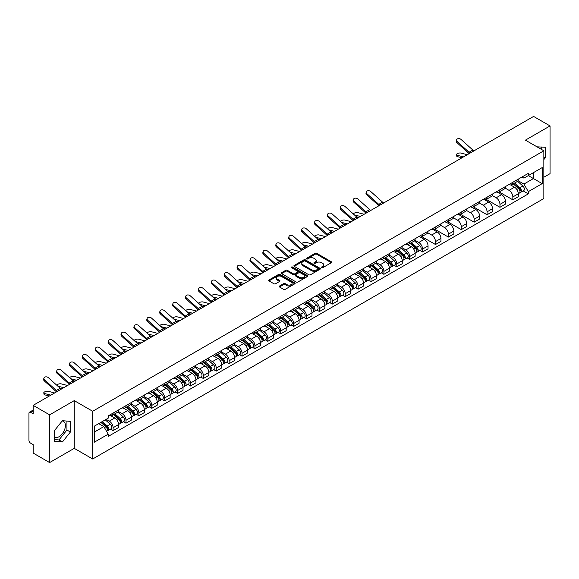 <?xml version="1.0" encoding="UTF-8"?>
<svg xmlns="http://www.w3.org/2000/svg" width="579" height="579" viewBox="0 0 579 579"><rect width="100%" height="100%" fill="white"/><g stroke="black" fill="none" stroke-linecap="round" stroke-linejoin="round"><path stroke-width="0.87" d="M321.598 267.679A0.803 0.463 0 0 0 322.735 267.679L331.354 262.7A1.151 0.666 0 0 0 331.687 262.236A1.151 0.666 0 0 0 331.354 261.766L316.749 253.334A1.151 0.666 0 0 0 315.128 253.334L306.501 258.314A0.803 0.463 0 0 0 307.637 258.965L308.759 258.321A3.669 2.121 0 0 1 313.948 258.321L315.164 259.023A3.669 2.121 0 0 1 316.243 260.521A3.669 2.121 0 0 1 315.164 262.026L314.05 262.671A0.803 0.463 0 0 0 315.186 263.322L316.3 262.678A3.669 2.121 0 0 1 321.497 262.678L322.713 263.38A3.669 2.121 0 0 1 323.784 264.878A3.669 2.121 0 0 1 322.713 266.376L321.598 267.02A0.803 0.463 0 0 0 321.598 267.679L321.598 267.02M537.08 146.878A9.119 5.262 -60 0 1 538.325 147.283A9.119 5.262 -60 0 1 539.295 148.159M62.17 420.998A9.119 5.262 -60 0 1 63.516 421.411A9.119 5.262 -60 0 1 64.913 428.721A9.119 5.262 -60 0 1 58.957 436.754A9.119 5.262 -60 0 1 54.448 437.239M279.505 286.033A1.151 0.666 0 0 0 279.172 286.496A1.151 0.666 0 0 0 279.505 286.967L283.601 289.334A1.151 0.666 0 0 0 285.223 289.334L294.798 283.804A1.151 0.666 0 0 0 295.138 283.341A1.151 0.666 0 0 0 294.798 282.87L280.193 274.439A1.151 0.666 0 0 0 278.571 274.439L268.996 279.968A1.151 0.666 0 0 0 268.663 280.431A1.151 0.666 0 0 0 268.996 280.902L273.947 283.761A1.151 0.666 0 0 0 275.568 283.761L279.671 281.394A1.151 0.666 0 0 0 280.004 280.924A1.151 0.666 0 0 0 279.671 280.453L277.211 279.042A3.069 1.773 0 0 1 276.313 277.79A3.069 1.773 0 0 1 278.209 276.147A3.069 1.773 0 0 1 281.553 276.53L291.172 282.082A3.069 1.773 0 0 1 292.069 283.341A3.069 1.773 0 0 1 290.173 284.977A3.069 1.773 0 0 1 286.829 284.593L285.223 283.667A1.151 0.666 0 0 0 283.601 283.667L279.505 286.033L279.505 286.967L283.601 284.622L283.601 283.667M92.683 411.271L74.25 400.625L49.613 414.846L33.162 405.351L533.599 116.43L550.05 125.925L525.414 140.147L543.847 150.786L92.683 411.271L92.683 458.995L543.847 198.517L543.847 150.786M308.839 274.764A1.151 0.666 0 0 0 310.46 274.764L320.035 269.235A1.151 0.666 0 0 0 320.368 268.772A1.151 0.666 0 0 0 320.035 268.301L305.43 259.87A1.151 0.666 0 0 0 303.809 259.87L294.233 265.399A1.151 0.666 0 0 0 293.893 265.862A1.151 0.666 0 0 0 294.233 266.333L308.839 274.764M291.751 267.853A0.803 0.463 0 0 1 292.569 267.968L292.569 267.013L307.42 275.582A1.151 0.666 0 0 1 307.753 276.053A1.151 0.666 0 0 1 307.42 276.523L297.845 282.053A1.151 0.666 0 0 1 296.224 282.053L281.618 273.614L281.618 272.68A1.151 0.666 0 0 0 281.278 273.15A1.151 0.666 0 0 0 281.618 273.614M281.618 272.68L285.715 270.313A1.151 0.666 0 0 1 287.336 270.313L293.256 273.737A1.151 0.666 0 0 0 294.885 273.737L297.599 272.166A1.151 0.666 0 0 0 297.939 271.696A1.151 0.666 0 0 0 297.599 271.225L291.432 267.664A0.803 0.463 0 0 1 292.569 267.013M49.613 414.846L49.613 462.57L33.162 453.075L33.162 444.629L30.6 443.152A2.338 1.353 -120 0 1 28.95 440.286L28.95 413.276A2.338 1.353 -120 0 1 29.435 412.205L33.162 410.048M543.847 177.232L550.05 173.649L550.05 125.925M49.613 462.57L74.25 448.349L92.683 458.995M33.162 405.351L33.162 413.797L30.6 412.32A2.338 1.353 -120 0 0 29.435 412.205M512.849 182.284A5.377 3.105 60 0 1 511.742 184.701L517.192 181.553A5.377 3.105 -120 0 0 518.306 179.135M505.112 188.081L509.05 190.353A5.377 3.105 60 0 1 512.849 196.94L518.306 193.791A5.377 3.105 -120 0 0 514.507 187.205L510.598 184.947M518.306 193.791L518.306 196.701L512.849 199.849L499.178 191.953M511.742 184.701A5.377 3.105 60 0 1 509.093 184.455M512.849 196.94L512.849 199.849M499.959 189.731A5.377 3.105 60 0 1 498.845 192.148L504.302 188.993A5.377 3.105 -120 0 0 505.409 186.583M486.28 199.4L499.959 207.296L505.409 204.148L505.409 201.231A5.377 3.105 -120 0 0 501.609 194.645L497.708 192.394M498.845 192.148A5.377 3.105 60 0 1 496.196 191.902M492.215 195.521L496.152 197.801A5.377 3.105 60 0 1 499.959 204.387L499.959 207.296M487.062 197.178A5.377 3.105 60 0 1 485.947 199.589L491.405 196.44A5.377 3.105 -120 0 0 492.519 194.03M473.383 206.841L487.062 214.737L492.519 211.588L492.519 208.679A5.377 3.105 -120 0 0 488.712 202.093L484.811 199.842M485.947 199.589A5.377 3.105 60 0 1 483.299 199.35M479.318 202.968L483.262 205.241A5.377 3.105 60 0 1 487.062 211.827L487.062 214.737M474.165 204.619A5.377 3.105 60 0 1 473.05 207.036L478.507 203.888A5.377 3.105 -120 0 0 479.622 201.47M460.493 214.288L474.165 222.184L479.622 219.036L479.622 216.126A5.377 3.105 -120 0 0 475.822 209.54L471.914 207.282M473.05 207.036A5.377 3.105 60 0 1 470.409 206.79M466.421 210.416L470.365 212.688A5.377 3.105 60 0 1 474.165 219.275L474.165 222.184M461.268 212.066A5.377 3.105 60 0 1 460.16 214.483L465.61 211.328A5.377 3.105 -120 0 0 466.725 208.918M447.596 221.735L461.275 229.631L466.725 226.483L466.725 223.566A5.377 3.105 -120 0 0 462.925 216.98L459.017 214.729M460.16 214.483A5.377 3.105 60 0 1 457.511 214.237M453.531 217.856L457.468 220.136A5.377 3.105 60 0 1 461.275 226.722L461.275 229.631M448.378 219.513A5.377 3.105 60 0 1 447.263 221.923L452.72 218.775A5.377 3.105 -120 0 0 453.835 216.365M434.699 229.175L448.378 237.072L453.835 233.923L453.835 231.014A5.377 3.105 -120 0 0 450.028 224.428L446.127 222.177M447.263 221.923A5.377 3.105 60 0 1 444.614 221.685M440.633 225.303L444.571 227.576A5.377 3.105 60 0 1 448.378 234.162L448.378 237.072M435.48 226.961A5.377 3.105 60 0 1 434.366 229.371L439.823 226.223A5.377 3.105 -120 0 0 440.937 223.805M421.801 236.623L435.48 244.519L440.937 241.371L440.937 238.461A5.377 3.105 -120 0 0 437.131 231.875L433.23 229.617M434.366 229.371A5.377 3.105 60 0 1 431.717 229.132M427.736 232.751L431.681 235.023A5.377 3.105 60 0 1 435.48 241.609L435.48 244.519M422.583 234.401A5.377 3.105 60 0 1 421.469 236.818L426.926 233.67A5.377 3.105 -120 0 0 428.04 231.253M419.97 250.454L422.583 251.966L428.04 248.818L428.04 245.901A5.377 3.105 -120 0 0 424.241 239.315L420.332 237.064M421.469 236.818A5.377 3.105 60 0 1 418.827 236.572M414.846 240.191L418.783 242.471A5.377 3.105 60 0 1 422.583 249.057L422.583 251.966M409.693 241.848A5.377 3.105 60 0 1 408.579 244.258L414.036 241.11A5.377 3.105 -120 0 0 415.143 238.7M407.073 257.901L409.693 259.406L415.143 256.258L415.143 253.349A5.377 3.105 -120 0 0 411.343 246.763L407.435 244.512M408.579 244.258A5.377 3.105 60 0 1 405.93 244.02M401.949 247.638L405.886 249.911A5.377 3.105 60 0 1 409.693 256.497L409.693 259.406M396.796 249.296A5.377 3.105 60 0 1 395.681 251.706L401.138 248.557A5.377 3.105 -120 0 0 402.253 246.14M394.176 265.341L396.796 266.854L402.253 263.706L402.253 260.796A5.377 3.105 -120 0 0 398.446 254.21L394.545 251.952M395.681 251.706A5.377 3.105 60 0 1 393.032 251.467M389.052 255.086L392.989 257.358A5.377 3.105 60 0 1 396.796 263.944L396.796 266.854M383.899 256.736A5.377 3.105 60 0 1 382.784 259.153L388.241 256.005A5.377 3.105 -120 0 0 389.356 253.588M381.286 272.789L383.899 274.301L389.356 271.153L389.356 268.236A5.377 3.105 -120 0 0 385.556 261.65L381.648 259.399M382.784 259.153A5.377 3.105 60 0 1 380.135 258.907M376.155 262.526L380.099 264.806A5.377 3.105 60 0 1 383.899 271.392L383.899 274.301M371.001 264.183A5.377 3.105 60 0 1 369.894 266.593L375.344 263.445A5.377 3.105 -120 0 0 376.459 261.035M368.389 280.236L371.001 281.741L376.459 278.593L376.459 275.684A5.377 3.105 -120 0 0 372.659 269.097L368.751 266.847M369.894 266.593A5.377 3.105 60 0 1 367.245 266.354M363.265 269.973L367.202 272.246A5.377 3.105 60 0 1 371.001 278.832L371.001 281.741M358.112 271.631A5.377 3.105 60 0 1 356.997 274.041L362.454 270.892A5.377 3.105 -120 0 0 363.561 268.475M355.492 287.676L358.112 289.189L363.569 286.04L363.569 283.131A5.377 3.105 -120 0 0 359.762 276.545L355.861 274.287M356.997 274.041A5.377 3.105 60 0 1 354.348 273.802M350.367 277.421L354.305 279.693A5.377 3.105 60 0 1 358.112 286.279L358.112 289.189M345.214 279.071A5.377 3.105 60 0 1 344.1 281.488L349.557 278.34A5.377 3.105 -120 0 0 350.671 275.922M342.602 295.124L345.214 296.636L350.671 293.488L350.671 290.571A5.377 3.105 -120 0 0 346.864 283.985L342.963 281.734M344.1 281.488A5.377 3.105 60 0 1 341.451 281.242M337.47 284.861L341.415 287.141A5.377 3.105 60 0 1 345.214 293.727L345.214 296.636M332.317 286.518A5.377 3.105 60 0 1 331.202 288.928L336.66 285.78A5.377 3.105 -120 0 0 337.774 283.37M329.704 302.571L332.317 304.076L337.774 300.928L337.774 298.019A5.377 3.105 -120 0 0 333.974 291.432L330.066 289.182M331.202 288.928A5.377 3.105 60 0 1 328.561 288.689M324.573 292.308L328.517 294.581A5.377 3.105 60 0 1 332.317 301.167L332.317 304.076M319.42 293.966A5.377 3.105 60 0 1 318.312 296.376L323.762 293.227A5.377 3.105 -120 0 0 324.877 290.81M316.807 310.018L319.427 311.524L324.877 308.375L324.877 305.466A5.377 3.105 -120 0 0 321.077 298.88L317.169 296.622M318.312 296.376A5.377 3.105 60 0 1 315.664 296.137M311.683 299.756L315.62 302.028A5.377 3.105 60 0 1 319.427 308.614L319.427 311.524M306.53 301.406A5.377 3.105 60 0 1 305.415 303.823L310.872 300.675A5.377 3.105 -120 0 0 311.987 298.257M303.91 317.458L306.53 318.971L311.987 315.823L311.987 312.906A5.377 3.105 -120 0 0 308.18 306.32L304.279 304.069M305.415 303.823A5.377 3.105 60 0 1 302.766 303.577M298.786 307.196L302.723 309.476A5.377 3.105 60 0 1 306.53 316.062L306.53 318.971M293.633 308.853A5.377 3.105 60 0 1 292.518 311.263L297.975 308.115A5.377 3.105 -120 0 0 299.09 305.705M291.02 324.906L293.633 326.418L299.09 323.263L299.09 320.353A5.377 3.105 -120 0 0 295.283 313.767L291.382 311.516M292.518 311.263A5.377 3.105 60 0 1 289.869 311.024M285.888 314.643L289.833 316.916A5.377 3.105 60 0 1 293.633 323.502L293.633 326.418M280.735 316.3A5.377 3.105 60 0 1 279.621 318.711L285.078 315.562A5.377 3.105 -120 0 0 286.192 313.145M278.123 332.353L280.735 333.859L286.192 330.71L286.192 327.801A5.377 3.105 -120 0 0 282.393 321.215L278.485 318.957M279.621 318.711A5.377 3.105 60 0 1 276.979 318.472M272.998 322.09L276.936 324.363A5.377 3.105 60 0 1 280.735 330.949L280.735 333.859M267.845 323.741A5.377 3.105 60 0 1 266.731 326.158L272.188 323.01A5.377 3.105 -120 0 0 273.295 320.592M265.225 339.793L267.845 341.306L273.295 338.158L273.295 335.241A5.377 3.105 -120 0 0 269.496 328.655L265.587 326.404M266.731 326.158A5.377 3.105 60 0 1 264.082 325.912M260.101 329.531L264.038 331.81A5.377 3.105 60 0 1 267.845 338.397L267.845 341.306M254.948 331.188A5.377 3.105 60 0 1 253.834 333.598L259.291 330.45A5.377 3.105 -120 0 0 260.405 328.04M252.328 347.241L254.948 348.753L260.405 345.598L260.405 342.688A5.377 3.105 -120 0 0 256.598 336.102L252.697 333.851M253.834 333.598A5.377 3.105 60 0 1 251.185 333.359M247.204 336.978L251.148 339.251A5.377 3.105 60 0 1 254.948 345.837L254.948 348.753M242.051 338.635A5.377 3.105 60 0 1 240.936 341.045L246.393 337.897A5.377 3.105 -120 0 0 247.508 335.48M239.438 354.688L242.051 356.194L247.508 353.045L247.508 350.136A5.377 3.105 -120 0 0 243.708 343.55L239.8 341.292M240.936 341.045A5.377 3.105 60 0 1 238.295 340.807M234.307 344.425L238.251 346.698A5.377 3.105 60 0 1 242.051 353.284L242.051 356.194M229.154 346.076A5.377 3.105 60 0 1 228.046 348.493L233.496 345.345A5.377 3.105 -120 0 0 234.611 342.927M226.541 362.128L229.154 363.641L234.611 360.493L234.611 357.576A5.377 3.105 -120 0 0 230.811 350.99L226.903 348.739M228.046 348.493A5.377 3.105 60 0 1 225.397 348.247M221.417 351.866L225.354 354.145A5.377 3.105 60 0 1 229.154 360.731L229.154 363.641M216.264 353.523A5.377 3.105 60 0 1 215.149 355.933L220.606 352.785A5.377 3.105 -120 0 0 221.714 350.375M213.644 369.576L216.264 371.088L221.721 367.933L221.721 365.023A5.377 3.105 -120 0 0 217.914 358.437L214.013 356.186M215.149 355.933A5.377 3.105 60 0 1 212.5 355.694M208.52 359.313L212.457 361.586A5.377 3.105 60 0 1 216.264 368.172L216.264 371.088M203.367 360.97A5.377 3.105 60 0 1 202.252 363.38L207.709 360.232A5.377 3.105 -120 0 0 208.824 357.815M200.754 377.023L203.367 378.528L208.824 375.38L208.824 372.471A5.377 3.105 -120 0 0 205.017 365.885L201.116 363.626M202.252 363.38A5.377 3.105 60 0 1 199.603 363.142M195.622 366.76L199.567 369.033A5.377 3.105 60 0 1 203.367 375.619L203.367 378.528M190.469 368.41A5.377 3.105 60 0 1 189.355 370.828L194.812 367.679A5.377 3.105 -120 0 0 195.926 365.262M187.857 384.463L190.469 385.976L195.926 382.828L195.926 379.911A5.377 3.105 -120 0 0 192.127 373.325L188.218 371.074M189.355 370.828A5.377 3.105 60 0 1 186.713 370.582M182.725 374.2L186.67 376.48A5.377 3.105 60 0 1 190.469 383.066L190.469 385.976M177.579 375.858A5.377 3.105 60 0 1 176.465 378.268L181.915 375.12A5.377 3.105 -120 0 0 183.029 372.71M174.959 391.911L177.579 393.423L183.029 390.268L183.029 387.358A5.377 3.105 -120 0 0 179.229 380.772L175.321 378.521M176.465 378.268A5.377 3.105 60 0 1 173.816 378.029M169.835 381.648L173.772 383.92A5.377 3.105 60 0 1 177.579 390.507L177.579 393.423M164.682 383.305A5.377 3.105 60 0 1 163.567 385.715L169.025 382.567A5.377 3.105 -120 0 0 170.139 380.15M162.062 399.358L164.682 400.863L170.139 397.715L170.139 394.806A5.377 3.105 -120 0 0 166.332 388.219L162.431 385.961M163.567 385.715A5.377 3.105 60 0 1 160.919 385.476M156.938 389.095L160.875 391.368A5.377 3.105 60 0 1 164.682 397.954L164.682 400.863M151.785 390.745A5.377 3.105 60 0 1 150.67 393.163L156.127 390.014A5.377 3.105 -120 0 0 157.242 387.597M149.172 406.798L151.785 408.311L157.242 405.162L157.242 402.246A5.377 3.105 -120 0 0 153.442 395.66L149.534 393.409M150.67 393.163A5.377 3.105 60 0 1 148.021 392.917M144.041 396.535L147.985 398.815A5.377 3.105 60 0 1 151.785 405.401L151.785 408.311M138.888 398.193A5.377 3.105 60 0 1 137.773 400.603L143.23 397.455A5.377 3.105 -120 0 0 144.345 395.044M136.275 414.246L138.888 415.758L144.345 412.603L144.345 409.693A5.377 3.105 -120 0 0 140.545 403.107L136.637 400.856M137.773 400.603A5.377 3.105 60 0 1 135.131 400.364M131.151 403.983L135.088 406.255A5.377 3.105 60 0 1 138.888 412.841L138.888 415.758M125.998 405.64A5.377 3.105 60 0 1 124.883 408.05L130.34 404.902A5.377 3.105 -120 0 0 131.447 402.485M123.378 421.693L125.998 423.198L131.447 420.05L131.447 417.141A5.377 3.105 -120 0 0 127.648 410.554L123.747 408.296M124.883 408.05A5.377 3.105 60 0 1 122.234 407.811M118.254 411.43L122.191 413.703A5.377 3.105 60 0 1 125.998 420.289L125.998 423.198M113.1 413.08A5.377 3.105 60 0 1 111.986 415.498L117.443 412.349A5.377 3.105 -120 0 0 118.557 409.932M110.48 429.133L113.1 430.646L118.557 427.497L118.557 424.581A5.377 3.105 -120 0 0 114.751 417.995L110.85 415.744M111.986 415.498A5.377 3.105 60 0 1 109.337 415.252M106.152 419.334L109.301 421.15A5.377 3.105 60 0 1 113.1 427.736L113.1 430.646M521.983 177.015L523.93 178.137L542.197 167.592L533.433 172.643L533.433 178.564L523.93 184.05L518.002 180.634M94.334 432.079L103.844 426.585L108.222 434.178L94.334 442.197L94.334 426.158L108.222 418.139L108.222 415.896L528.309 173.36L528.309 175.603L542.197 183.623L528.309 191.642L523.93 184.05M542.197 167.592L542.197 183.623M108.222 434.178L108.222 436.421L528.309 193.885L528.309 191.642M543.847 159.594L545.215 157.893L545.215 147.261L537.008 146.834M74.25 400.625L74.25 448.349M54.448 441.234L62.431 441.951L70.406 432.028L70.406 421.389L62.431 420.68L54.448 430.602L54.448 441.234M103.844 426.585L98.72 423.633M523.134 190.896L528.309 193.885M541.741 149.57L541.741 146.95M543.847 157.112L545.215 157.893M54.448 439.541L58.957 439.946L66.932 430.023L66.932 421.078M58.957 439.946L62.431 441.951M66.932 430.023L70.406 432.028M321.917 267.795L322.713 267.332A3.669 2.121 0 0 0 323.784 265.833L323.784 264.878M316.243 260.521L316.243 261.476A3.669 2.121 0 0 1 315.164 262.975L314.368 263.438M331.34 262.714L316.749 254.29A1.151 0.666 0 0 0 315.128 254.29L306.827 259.081M320.021 269.249L305.43 260.825A1.151 0.666 0 0 0 303.809 260.825L294.248 266.34L294.233 265.399M318.009 269.097A0.803 0.463 0 0 0 318.009 268.439L305.184 261.042A0.803 0.463 0 0 0 304.047 261.042L302.875 261.715A3.669 2.121 0 0 0 301.797 263.221A3.669 2.121 0 0 0 302.875 264.719L311.64 269.778A3.669 2.121 0 0 0 316.829 269.778L318.009 269.097L318.009 270.053A0.803 0.463 0 0 0 318.24 269.72L318.24 268.772M301.797 263.221L301.797 264.169A3.669 2.121 0 0 0 302.875 265.674L302.875 264.719M318.009 270.053L316.829 270.733A3.669 2.121 0 0 1 311.64 270.733L302.875 265.674M281.633 273.628L285.715 271.269L285.715 270.313M297.939 271.696L297.939 272.651A1.151 0.666 0 0 1 297.599 273.122L294.885 274.692A1.151 0.666 0 0 1 293.256 274.692L287.336 271.269A1.151 0.666 0 0 0 285.715 271.269M292.569 267.968L307.398 276.53M299.408 277.283A3.069 1.773 0 0 0 302.752 277.667A3.069 1.773 0 0 0 304.648 276.031A3.069 1.773 0 0 0 303.743 274.779L300.356 272.818A1.151 0.666 0 0 0 298.735 272.818L296.014 274.388A1.151 0.666 0 0 0 295.681 274.859A1.151 0.666 0 0 0 296.014 275.329L299.408 277.283L299.408 278.238A3.069 1.773 0 0 0 302.752 278.622A3.069 1.773 0 0 0 304.648 276.986L304.648 276.031M295.681 274.859L295.681 275.814A1.151 0.666 0 0 0 296.014 276.284L296.014 275.329M299.408 278.238L296.014 276.284M292.069 283.341L292.069 284.289A3.069 1.773 0 0 1 290.173 285.932A3.069 1.773 0 0 1 286.829 285.548L285.223 284.622A1.151 0.666 0 0 0 283.601 284.622M276.313 277.79L276.313 278.738A3.069 1.773 0 0 0 277.211 279.997L277.211 279.042M279.671 280.453L279.671 281.394L277.211 279.997M294.798 282.87L294.798 283.804L280.193 275.394A1.151 0.666 0 0 0 278.571 275.394L269.011 280.909M457.439 156.627A2.692 1.078 168.1 0 1 456.708 156.084L456.418 154.723A2.692 1.078 -11.9 0 0 457.149 155.266L457.439 156.627L461.955 157.792M467.304 154.702L460.956 153.073A2.692 1.078 -11.9 0 0 457.96 153.355A2.692 1.078 -11.9 0 0 456.418 154.723M513.226 183.84L518.48 188.53A2.924 1.686 60 0 1 519.399 193.053L518.306 193.683M513.363 183.97L515.838 185.396M513.754 183.536L519.602 188.754A1.404 0.811 60 0 1 520.043 190.925A1.404 0.811 60 0 1 519.913 190.976M514.63 183.029L519.884 187.719A2.924 1.686 60 0 1 520.803 192.242A2.924 1.686 60 0 1 519.92 192.337M517.561 181.27L522.859 186.004A2.924 1.686 60 0 1 523.778 190.52L520.803 192.242M463.497 156.902L457.149 155.266M474.02 150.822A4.328 2.497 60 0 1 472.855 150.048L461.079 139.474A2.692 1.911 15.6 0 0 458.43 138.605A2.692 1.911 15.6 0 0 456.585 139.85A2.692 1.911 15.6 0 0 457.272 141.667L456.983 142.702A2.692 1.911 -164.4 0 1 456.295 140.878L456.585 139.85M470.22 153.022A4.328 2.497 60 0 1 469.048 152.241L457.272 141.667M469.178 153.616A5.848 3.373 60 0 1 468.766 153.269L456.983 142.702M364.14 214.266L357.793 212.631A2.692 1.078 -11.9 0 0 355.188 212.79A2.692 1.078 -11.9 0 0 353.32 213.933M410.062 243.404L415.317 248.094A2.924 1.686 60 0 1 416.236 252.61L415.143 253.24M410.2 243.527L412.675 244.953M410.591 243.1L416.439 248.311A1.404 0.811 60 0 1 416.88 250.483A1.404 0.811 60 0 1 416.75 250.533M411.466 242.594L416.721 247.284A2.924 1.686 60 0 1 417.64 251.8A2.924 1.686 60 0 1 416.757 251.894M414.398 240.835L419.695 245.561A2.924 1.686 60 0 1 420.615 250.085L417.64 251.8M358.792 217.349L356.461 216.749M360.341 216.459L354.449 214.947M351.243 221.706L344.896 220.078A2.692 1.078 -11.9 0 0 342.298 220.237A2.692 1.078 -11.9 0 0 340.423 221.373M397.165 250.845L402.419 255.534A2.924 1.686 60 0 1 403.339 260.058L402.253 260.688M397.31 250.975L399.778 252.401M397.701 250.541L403.549 255.759A1.404 0.811 60 0 1 403.983 257.93A1.404 0.811 60 0 1 403.86 257.981M398.576 250.034L403.831 254.724A2.924 1.686 60 0 1 404.743 259.247A2.924 1.686 60 0 1 403.86 259.341M401.5 248.275L406.805 253.009A2.924 1.686 60 0 1 407.725 257.525L404.743 259.247M345.902 224.797L343.564 224.196M347.443 223.907L341.552 222.387M338.353 229.154L331.999 227.518A2.692 1.078 -11.9 0 0 329.4 227.677A2.692 1.078 -11.9 0 0 327.526 228.821M384.275 258.292L389.529 262.982A2.924 1.686 60 0 1 390.441 267.498L389.356 268.128M384.413 258.415L386.888 259.848M384.803 257.988L390.651 263.206A1.404 0.811 60 0 1 391.093 265.37A1.404 0.811 60 0 1 390.963 265.421M385.679 257.481L390.934 262.171A2.924 1.686 60 0 1 391.853 266.687A2.924 1.686 60 0 1 390.97 266.781M388.61 255.723L393.908 260.449A2.924 1.686 60 0 1 394.827 264.972L391.853 266.687M333.005 232.237L330.667 231.636M334.546 231.347L328.662 229.834M325.456 236.601L319.109 234.965A2.692 1.078 -11.9 0 0 316.503 235.125A2.692 1.078 -11.9 0 0 314.636 236.268M371.378 265.739L376.632 270.429A2.924 1.686 60 0 1 377.551 274.945L376.459 275.575M371.515 265.862L373.991 267.288M371.906 265.435L377.754 270.646A1.404 0.811 60 0 1 378.196 272.818A1.404 0.811 60 0 1 378.065 272.868M372.782 264.929L378.036 269.619A2.924 1.686 60 0 1 378.956 274.135A2.924 1.686 60 0 1 378.073 274.229M375.713 263.17L381.011 267.896A2.924 1.686 60 0 1 381.93 272.419L378.956 274.135M320.107 239.684L317.777 239.084M321.656 238.794L315.765 237.281M312.559 244.041L306.211 242.413A2.692 1.078 -11.9 0 0 303.606 242.572A2.692 1.078 -11.9 0 0 301.739 243.708M358.481 273.179L363.735 277.869A2.924 1.686 60 0 1 364.654 282.393L363.561 283.022M358.618 273.31L361.093 274.736M359.009 272.875L364.857 278.094A1.404 0.811 60 0 1 365.298 280.265A1.404 0.811 60 0 1 365.175 280.316M359.885 272.369L365.139 277.059A2.924 1.686 60 0 1 366.058 281.582A2.924 1.686 60 0 1 365.175 281.676M362.816 270.61L368.121 275.343A2.924 1.686 60 0 1 369.033 279.86L366.058 281.582M307.217 247.132L304.88 246.531M308.759 246.241L302.868 244.722M299.661 251.489L293.314 249.853A2.692 1.078 -11.9 0 0 290.716 250.012A2.692 1.078 -11.9 0 0 288.841 251.156M345.583 280.627L350.845 285.317A2.924 1.686 60 0 1 351.757 289.833L350.671 290.463M345.728 280.75L348.196 282.183M346.119 280.323L351.967 285.541A1.404 0.811 60 0 1 352.401 287.705A1.404 0.811 60 0 1 352.278 287.756M346.995 279.816L352.249 284.506A2.924 1.686 60 0 1 353.161 289.022A2.924 1.686 60 0 1 352.278 289.116M349.919 278.058L355.224 282.791A2.924 1.686 60 0 1 356.143 287.307L353.161 289.022M294.32 254.572L291.982 253.971M295.862 253.682L289.97 252.169M286.771 258.936L280.424 257.3A2.692 1.078 -11.9 0 0 277.819 257.46A2.692 1.078 -11.9 0 0 275.951 258.603M332.693 288.074L337.948 292.764A2.924 1.686 60 0 1 338.867 297.28L337.774 297.91M332.831 288.197L335.306 289.623M333.222 287.77L339.07 292.981A1.404 0.811 60 0 1 339.511 295.152A1.404 0.811 60 0 1 339.381 295.203M334.097 287.264L339.352 291.954A2.924 1.686 60 0 1 340.271 296.47A2.924 1.686 60 0 1 339.388 296.564M337.029 285.505L342.327 290.231A2.924 1.686 60 0 1 343.246 294.754L340.271 296.47M281.423 262.019L279.092 261.418M282.965 261.129L277.08 259.616M273.874 266.376L267.527 264.748A2.692 1.078 -11.9 0 0 264.921 264.907A2.692 1.078 -11.9 0 0 263.054 266.043M319.796 295.514L325.051 300.204A2.924 1.686 60 0 1 325.97 304.728L324.877 305.357M319.934 295.645L322.409 297.07M320.325 295.21L326.172 300.429A1.404 0.811 60 0 1 326.614 302.6A1.404 0.811 60 0 1 326.484 302.651M321.2 294.704L326.455 299.394A2.924 1.686 60 0 1 327.374 303.917A2.924 1.686 60 0 1 326.491 304.011M324.131 292.945L329.429 297.678A2.924 1.686 60 0 1 330.348 302.195L327.374 303.917M268.526 269.467L266.195 268.866M270.075 268.576L264.183 267.057M260.977 273.824L254.63 272.188A2.692 1.078 -11.9 0 0 252.024 272.354A2.692 1.078 -11.9 0 0 250.157 273.491M306.899 302.962L312.153 307.652A2.924 1.686 60 0 1 313.073 312.168L311.98 312.798M307.044 303.085L309.512 304.518M307.435 302.658L313.275 307.876A1.404 0.811 60 0 1 313.717 310.04A1.404 0.811 60 0 1 313.594 310.091M308.303 302.151L313.565 306.841A2.924 1.686 60 0 1 314.477 311.357A2.924 1.686 60 0 1 313.594 311.451M311.234 300.392L316.539 305.126A2.924 1.686 60 0 1 317.451 309.642L314.477 311.357M255.636 276.907L253.298 276.313M257.177 276.017L251.286 274.504M248.087 281.271L241.732 279.635A2.692 1.078 -11.9 0 0 239.134 279.795A2.692 1.078 -11.9 0 0 237.26 280.938M294.009 310.409L299.263 315.099A2.924 1.686 60 0 1 300.175 319.615L299.09 320.245M294.146 310.532L296.622 311.958M294.537 310.105L300.385 315.316A1.404 0.811 60 0 1 300.827 317.487A1.404 0.811 60 0 1 300.696 317.538M295.413 309.599L300.667 314.288A2.924 1.686 60 0 1 301.587 318.805A2.924 1.686 60 0 1 300.704 318.899M298.344 307.84L303.642 312.566A2.924 1.686 60 0 1 304.561 317.089L301.587 318.805M242.739 284.354L240.401 283.753M244.28 283.464L238.396 281.951M235.19 288.711L228.843 287.083A2.692 1.078 -11.9 0 0 226.237 287.242A2.692 1.078 -11.9 0 0 224.37 288.378M281.112 317.849L286.366 322.539A2.924 1.686 60 0 1 287.285 327.063L286.192 327.692M281.249 317.98L283.724 319.405M281.64 317.545L287.488 322.764A1.404 0.811 60 0 1 287.929 324.935A1.404 0.811 60 0 1 287.799 324.985M282.516 317.039L287.77 321.729A2.924 1.686 60 0 1 288.689 326.252A2.924 1.686 60 0 1 287.806 326.346M285.447 315.28L290.745 320.013A2.924 1.686 60 0 1 291.664 324.529L288.689 326.252M229.841 291.802L227.511 291.201M231.383 290.911L225.499 289.391M222.293 296.159L215.945 294.523A2.692 1.078 -11.9 0 0 213.34 294.689A2.692 1.078 -11.9 0 0 211.473 295.826M268.215 325.297L273.469 329.987A2.924 1.686 60 0 1 274.388 334.503L273.295 335.132M268.352 325.42L270.827 326.853M268.743 324.993L274.591 330.211A1.404 0.811 60 0 1 275.032 332.375A1.404 0.811 60 0 1 274.902 332.426M269.619 324.486L274.873 329.176A2.924 1.686 60 0 1 275.792 333.692A2.924 1.686 60 0 1 274.909 333.786M272.55 322.727L277.848 327.461A2.924 1.686 60 0 1 278.767 331.977L275.792 333.692M216.944 299.242L214.614 298.648M218.493 298.351L212.602 296.839M209.395 303.606L203.048 301.97A2.692 1.078 -11.9 0 0 200.45 302.129A2.692 1.078 -11.9 0 0 198.575 303.273M255.317 332.744L260.572 337.434A2.924 1.686 60 0 1 261.491 341.95L260.405 342.58M255.462 332.867L257.93 334.293M255.853 332.44L261.701 337.651A1.404 0.811 60 0 1 262.135 339.822A1.404 0.811 60 0 1 262.012 339.873M256.729 331.933L261.983 336.623A2.924 1.686 60 0 1 262.895 341.14A2.924 1.686 60 0 1 262.012 341.234M259.653 330.175L264.958 334.901A2.924 1.686 60 0 1 265.877 339.424L262.895 341.14M204.054 306.689L201.716 306.088M205.596 305.799L199.704 304.286M196.505 311.046L190.151 309.418A2.692 1.078 -11.9 0 0 187.553 309.577A2.692 1.078 -11.9 0 0 185.678 310.713M242.427 340.184L247.682 344.874A2.924 1.686 60 0 1 248.594 349.398L247.508 350.027M242.565 340.314L245.04 341.74M242.956 339.88L248.804 345.098A1.404 0.811 60 0 1 249.245 347.27A1.404 0.811 60 0 1 249.115 347.32M243.831 339.374L249.086 344.064A2.924 1.686 60 0 1 250.005 348.587A2.924 1.686 60 0 1 249.122 348.681M246.763 337.615L252.06 342.348A2.924 1.686 60 0 1 252.98 346.864L250.005 348.587M191.157 314.136L188.819 313.536M192.698 313.246L186.814 311.726M383.754 202.939A4.328 2.497 60 0 1 382.589 202.158L370.806 191.591A2.692 1.911 15.6 0 0 368.164 190.723A2.692 1.911 15.6 0 0 366.319 191.967A2.692 1.911 15.6 0 0 367.006 193.784L366.717 194.812A2.692 1.911 -164.4 0 1 366.029 192.995L366.319 191.967M379.954 205.132A4.328 2.497 60 0 1 378.782 204.358L367.006 193.784M378.912 205.733A5.848 3.373 60 0 1 378.5 205.386L366.717 194.812M370.857 210.387A4.328 2.497 60 0 1 369.692 209.605L357.916 199.038A2.692 1.911 15.6 0 0 355.267 198.17A2.692 1.911 15.6 0 0 353.422 199.408A2.692 1.911 15.6 0 0 354.109 201.231L353.827 202.259A2.692 1.911 -164.4 0 1 353.132 200.443L353.422 199.408M367.057 212.58A4.328 2.497 60 0 1 365.892 211.798L354.109 201.231M366.022 213.181A5.848 3.373 60 0 1 365.602 212.833L353.827 202.259M357.967 217.827A4.328 2.497 60 0 1 356.794 217.053L345.019 206.479A2.692 1.911 15.6 0 0 342.377 205.61A2.692 1.911 15.6 0 0 340.524 206.855A2.692 1.911 15.6 0 0 341.219 208.679L340.93 209.707A2.692 1.911 -164.4 0 1 340.242 207.883L340.524 206.855M354.16 220.027A4.328 2.497 60 0 1 352.995 219.246L341.219 208.679M353.125 220.621A5.848 3.373 60 0 1 352.705 220.273L340.93 209.707M345.07 225.274A4.328 2.497 60 0 1 343.904 224.493L332.122 213.926A2.692 1.911 15.6 0 0 329.48 213.058A2.692 1.911 15.6 0 0 327.634 214.302A2.692 1.911 15.6 0 0 328.322 216.119L328.032 217.147A2.692 1.911 -164.4 0 1 327.345 215.33L327.634 214.302M341.263 227.467A4.328 2.497 60 0 1 340.097 226.693L328.322 216.119M340.228 228.068A5.848 3.373 60 0 1 339.808 227.721L328.032 217.147M332.172 232.722A4.328 2.497 60 0 1 331.007 231.94L319.232 221.373A2.692 1.911 15.6 0 0 316.583 220.505A2.692 1.911 15.6 0 0 314.737 221.743A2.692 1.911 15.6 0 0 315.425 223.566L315.135 224.594A2.692 1.911 -164.4 0 1 314.448 222.777L314.737 221.743M328.373 234.915A4.328 2.497 60 0 1 327.2 234.133L315.425 223.566M327.33 235.515A5.848 3.373 60 0 1 326.918 235.168L315.135 224.594M319.275 240.162A4.328 2.497 60 0 1 318.11 239.388L306.334 228.814A2.692 1.911 15.6 0 0 303.685 227.945A2.692 1.911 15.6 0 0 301.84 229.19A2.692 1.911 15.6 0 0 302.527 231.014L302.245 232.041A2.692 1.911 -164.4 0 1 301.558 230.218L301.84 229.19M315.475 242.362A4.328 2.497 60 0 1 314.31 241.581L302.527 231.014M314.44 242.956A5.848 3.373 60 0 1 314.021 242.608L302.245 232.041M306.385 247.609A4.328 2.497 60 0 1 305.213 246.828L293.437 236.261A2.692 1.911 15.6 0 0 290.796 235.392A2.692 1.911 15.6 0 0 288.95 236.637A2.692 1.911 15.6 0 0 289.638 238.454L289.348 239.489A2.692 1.911 -164.4 0 1 288.66 237.665L288.95 236.637M302.578 249.802A4.328 2.497 60 0 1 301.413 249.028L289.638 238.454M301.543 250.403A5.848 3.373 60 0 1 301.123 250.056L289.348 239.489M293.488 255.057A4.328 2.497 60 0 1 292.323 254.275L280.54 243.708A2.692 1.911 15.6 0 0 277.898 242.84A2.692 1.911 15.6 0 0 276.053 244.077A2.692 1.911 15.6 0 0 276.74 245.901L276.451 246.929A2.692 1.911 -164.4 0 1 275.763 245.112L276.053 244.077M289.688 257.25A4.328 2.497 60 0 1 288.516 256.468L276.74 245.901M288.646 257.85A5.848 3.373 60 0 1 288.233 257.503L276.451 246.929M280.591 262.497A4.328 2.497 60 0 1 279.425 261.722L267.65 251.148A2.692 1.911 15.6 0 0 265.001 250.28A2.692 1.911 15.6 0 0 263.156 251.525A2.692 1.911 15.6 0 0 263.843 253.349L263.561 254.376A2.692 1.911 -164.4 0 1 262.866 252.553L263.156 251.525M276.791 264.697A4.328 2.497 60 0 1 275.626 263.915L263.843 253.349M275.756 265.298A5.848 3.373 60 0 1 275.336 264.943L263.561 254.376M267.701 269.944A4.328 2.497 60 0 1 266.528 269.163L254.753 258.596A2.692 1.911 15.6 0 0 252.104 257.727A2.692 1.911 15.6 0 0 250.258 258.972A2.692 1.911 15.6 0 0 250.953 260.789L250.664 261.824A2.692 1.911 -164.4 0 1 249.976 260L250.258 258.972M263.894 272.137A4.328 2.497 60 0 1 262.728 271.363L250.953 260.789M262.859 272.738A5.848 3.373 60 0 1 262.439 272.391L250.664 261.824M254.803 277.392A4.328 2.497 60 0 1 253.631 276.61L241.856 266.043A2.692 1.911 15.6 0 0 239.214 265.175A2.692 1.911 15.6 0 0 237.368 266.412A2.692 1.911 15.6 0 0 238.056 268.236L237.766 269.264A2.692 1.911 -164.4 0 1 237.079 267.447L237.368 266.412M250.996 279.585A4.328 2.497 60 0 1 249.831 278.803L238.056 268.236M249.962 280.185A5.848 3.373 60 0 1 249.542 279.838L237.766 269.264M241.906 284.832A4.328 2.497 60 0 1 240.741 284.057L228.958 273.483A2.692 1.911 15.6 0 0 226.317 272.615A2.692 1.911 15.6 0 0 224.471 273.86A2.692 1.911 15.6 0 0 225.159 275.684L224.869 276.711A2.692 1.911 -164.4 0 1 224.182 274.887L224.471 273.86M238.107 287.032A4.328 2.497 60 0 1 236.934 286.25L225.159 275.684M237.064 287.633A5.848 3.373 60 0 1 236.652 287.278L224.869 276.711M229.009 292.279A4.328 2.497 60 0 1 227.844 291.498L216.068 280.931A2.692 1.911 15.6 0 0 213.419 280.062A2.692 1.911 15.6 0 0 211.574 281.307A2.692 1.911 15.6 0 0 212.261 283.124L211.979 284.159A2.692 1.911 -164.4 0 1 211.292 282.335L211.574 281.307M225.209 294.472A4.328 2.497 60 0 1 224.044 293.698L212.261 283.124M224.174 295.073A5.848 3.373 60 0 1 223.755 294.725L211.979 284.159M216.119 299.727A4.328 2.497 60 0 1 214.947 298.945L203.171 288.378A2.692 1.911 15.6 0 0 200.529 287.51A2.692 1.911 15.6 0 0 198.677 288.747A2.692 1.911 15.6 0 0 199.371 290.571L199.082 291.599A2.692 1.911 -164.4 0 1 198.394 289.782L198.677 288.747M212.312 301.92A4.328 2.497 60 0 1 211.147 301.138L199.371 290.571M211.277 302.52A5.848 3.373 60 0 1 210.857 302.173L199.082 291.599M203.222 307.167A4.328 2.497 60 0 1 202.057 306.392L190.274 295.818A2.692 1.911 15.6 0 0 187.632 294.95A2.692 1.911 15.6 0 0 185.787 296.195A2.692 1.911 15.6 0 0 186.474 298.019L186.185 299.046A2.692 1.911 -164.4 0 1 185.497 297.222L185.787 296.195M199.422 309.367A4.328 2.497 60 0 1 198.25 308.585L186.474 298.019M198.38 309.968A5.848 3.373 60 0 1 197.96 309.613L186.185 299.046M183.608 318.493L177.261 316.858A2.692 1.078 -11.9 0 0 174.655 317.024A2.692 1.078 -11.9 0 0 172.788 318.161M229.53 347.632L234.784 352.322A2.924 1.686 60 0 1 235.704 356.838L234.611 357.467M229.668 347.755L232.143 349.188M230.058 347.328L235.906 352.546A1.404 0.811 60 0 1 236.348 354.71A1.404 0.811 60 0 1 236.218 354.761M230.934 346.821L236.189 351.511A2.924 1.686 60 0 1 237.108 356.027A2.924 1.686 60 0 1 236.225 356.121M233.865 345.062L239.163 349.796A2.924 1.686 60 0 1 240.082 354.312L237.108 356.027M178.26 321.577L175.929 320.983M179.808 320.686L173.917 319.174M190.325 314.614A4.328 2.497 60 0 1 189.159 313.832L177.384 303.266A2.692 1.911 15.6 0 0 174.735 302.397A2.692 1.911 15.6 0 0 172.889 303.642A2.692 1.911 15.6 0 0 173.577 305.459L173.287 306.494A2.692 1.911 -164.4 0 1 172.6 304.67L172.889 303.642M186.525 316.807A4.328 2.497 60 0 1 185.352 316.033L173.577 305.459M185.483 317.408A5.848 3.373 60 0 1 185.07 317.06L173.287 306.494M170.711 325.941L164.364 324.305A2.692 1.078 -11.9 0 0 161.758 324.464A2.692 1.078 -11.9 0 0 159.891 325.608M216.633 355.079L221.887 359.769A2.924 1.686 60 0 1 222.806 364.285L221.714 364.915M216.77 355.202L219.246 356.628M217.161 354.775L223.009 359.986A1.404 0.811 60 0 1 223.451 362.157A1.404 0.811 60 0 1 223.328 362.208M218.037 354.268L223.291 358.958A2.924 1.686 60 0 1 224.211 363.474A2.924 1.686 60 0 1 223.328 363.569M220.968 352.51L226.273 357.236A2.924 1.686 60 0 1 227.185 361.759L224.211 363.474M165.37 329.024L163.032 328.423M166.911 328.134L161.02 326.621M177.427 322.062A4.328 2.497 60 0 1 176.262 321.28L164.487 310.713A2.692 1.911 15.6 0 0 161.838 309.845A2.692 1.911 15.6 0 0 159.992 311.082A2.692 1.911 15.6 0 0 160.68 312.906L160.397 313.934A2.692 1.911 -164.4 0 1 159.71 312.117L159.992 311.082M173.628 324.254A4.328 2.497 60 0 1 172.462 323.473L160.68 312.906M172.593 324.855A5.848 3.373 60 0 1 172.173 324.508L160.397 313.934M157.814 333.381L151.466 331.753A2.692 1.078 -11.9 0 0 148.868 331.912A2.692 1.078 -11.9 0 0 146.994 333.048M203.743 362.526L208.997 367.209A2.924 1.686 60 0 1 209.909 371.732L208.824 372.362M203.88 362.649L206.348 364.075M204.271 362.215L210.119 367.433A1.404 0.811 60 0 1 210.553 369.605A1.404 0.811 60 0 1 210.43 369.655M205.147 361.709L210.401 366.398A2.924 1.686 60 0 1 211.313 370.922A2.924 1.686 60 0 1 210.438 371.016M208.071 359.95L213.376 364.683A2.924 1.686 60 0 1 214.295 369.199L211.313 370.922M152.472 336.471L150.135 335.871M154.014 335.581L148.123 334.069M164.537 329.502A4.328 2.497 60 0 1 163.365 328.727L151.589 318.153A2.692 1.911 15.6 0 0 148.948 317.285A2.692 1.911 15.6 0 0 147.102 318.53A2.692 1.911 15.6 0 0 147.79 320.353L147.5 321.381A2.692 1.911 -164.4 0 1 146.813 319.557L147.102 318.53M160.73 331.702A4.328 2.497 60 0 1 159.565 330.92L147.79 320.353M159.695 332.303A5.848 3.373 60 0 1 159.276 331.948L147.5 321.381M144.924 340.828L138.576 339.193A2.692 1.078 -11.9 0 0 135.971 339.359A2.692 1.078 -11.9 0 0 134.104 340.495M190.846 369.967L196.1 374.656A2.924 1.686 60 0 1 197.019 379.173L195.926 379.802M190.983 370.09L193.458 371.523M191.374 369.663L197.222 374.881A1.404 0.811 60 0 1 197.663 377.045A1.404 0.811 60 0 1 197.533 377.103M192.25 369.156L197.504 373.846A2.924 1.686 60 0 1 198.423 378.362A2.924 1.686 60 0 1 197.54 378.456M195.181 367.397L200.479 372.131A2.924 1.686 60 0 1 201.398 376.647L198.423 378.362M139.575 343.912L137.245 343.318M141.117 343.021L135.233 341.509M151.64 336.949A4.328 2.497 60 0 1 150.475 336.167L138.692 325.601A2.692 1.911 15.6 0 0 136.051 324.732A2.692 1.911 15.6 0 0 134.205 325.977A2.692 1.911 15.6 0 0 134.893 327.794L134.603 328.829A2.692 1.911 -164.4 0 1 133.915 327.005L134.205 325.977M147.84 339.142A4.328 2.497 60 0 1 146.668 338.368L134.893 327.794M146.798 339.743A5.848 3.373 60 0 1 146.386 339.395L134.603 328.829M132.026 348.276L125.679 346.64A2.692 1.078 -11.9 0 0 123.074 346.799A2.692 1.078 -11.9 0 0 121.206 347.943M177.948 377.414L183.203 382.104A2.924 1.686 60 0 1 184.122 386.62L183.029 387.25M178.086 377.537L180.561 378.963M178.477 377.11L184.325 382.321A1.404 0.811 60 0 1 184.766 384.492A1.404 0.811 60 0 1 184.636 384.543M179.352 376.603L184.607 381.293A2.924 1.686 60 0 1 185.526 385.809A2.924 1.686 60 0 1 184.643 385.904M182.284 374.845L187.582 379.571A2.924 1.686 60 0 1 188.501 384.094L185.526 385.809M126.678 351.359L124.347 350.758M128.227 350.469L122.335 348.956M138.743 344.396A4.328 2.497 60 0 1 137.578 343.615L125.802 333.048A2.692 1.911 15.6 0 0 123.153 332.18A2.692 1.911 15.6 0 0 121.308 333.417A2.692 1.911 15.6 0 0 121.995 335.241L121.713 336.269A2.692 1.911 -164.4 0 1 121.018 334.452L121.308 333.417M134.943 346.589A4.328 2.497 60 0 1 133.778 345.808L121.995 335.241M133.908 347.19A5.848 3.373 60 0 1 133.488 346.843L121.713 336.269M119.129 355.716L112.782 354.087A2.692 1.078 -11.9 0 0 110.176 354.247A2.692 1.078 -11.9 0 0 108.309 355.383M165.051 384.861L170.306 389.544A2.924 1.686 60 0 1 171.225 394.067L170.132 394.697M165.196 384.984L167.664 386.41M165.587 384.55L171.427 389.768A1.404 0.811 60 0 1 171.869 391.94A1.404 0.811 60 0 1 171.746 391.99M166.455 384.043L171.717 388.733A2.924 1.686 60 0 1 172.629 393.257A2.924 1.686 60 0 1 171.746 393.351M169.386 382.285L174.692 387.018A2.924 1.686 60 0 1 175.603 391.534L172.629 393.257M113.788 358.806L111.45 358.206M115.33 357.916L109.438 356.403M125.853 351.837A4.328 2.497 60 0 1 124.68 351.062L112.905 340.488A2.692 1.911 15.6 0 0 110.256 339.62A2.692 1.911 15.6 0 0 108.411 340.865A2.692 1.911 15.6 0 0 109.105 342.688L108.816 343.716A2.692 1.911 -164.4 0 1 108.128 341.892L108.411 340.865M122.046 354.037A4.328 2.497 60 0 1 120.881 353.255L109.105 342.688M121.011 354.637A5.848 3.373 60 0 1 120.591 354.283L108.816 343.716M106.239 363.163L99.885 361.535A2.692 1.078 -11.9 0 0 97.286 361.694A2.692 1.078 -11.9 0 0 95.412 362.83M152.161 392.301L157.416 396.991A2.924 1.686 60 0 1 158.328 401.508L157.242 402.137M152.299 392.424L154.774 393.858M152.69 391.997L158.537 397.216A1.404 0.811 60 0 1 158.979 399.387A1.404 0.811 60 0 1 158.849 399.438M153.565 391.491L158.82 396.181A2.924 1.686 60 0 1 159.739 400.697A2.924 1.686 60 0 1 158.856 400.791M156.496 389.732L161.794 394.465A2.924 1.686 60 0 1 162.713 398.982L159.739 400.697M100.891 366.246L98.553 365.653M102.432 365.356L96.548 363.844M112.956 359.284A4.328 2.497 60 0 1 111.783 358.502L100.008 347.936A2.692 1.911 15.6 0 0 97.366 347.067A2.692 1.911 15.6 0 0 95.521 348.312A2.692 1.911 15.6 0 0 96.208 350.129L95.919 351.163A2.692 1.911 -164.4 0 1 95.231 349.34L95.521 348.312M109.149 361.477A4.328 2.497 60 0 1 107.983 360.703L96.208 350.129M108.114 362.078A5.848 3.373 60 0 1 107.694 361.73L95.919 351.163M93.342 370.611L86.995 368.975A2.692 1.078 -11.9 0 0 84.389 369.134A2.692 1.078 -11.9 0 0 82.522 370.278M139.264 399.749L144.518 404.439A2.924 1.686 60 0 1 145.438 408.955L144.345 409.585M139.401 399.872L141.877 401.298M139.792 399.445L145.64 404.656A1.404 0.811 60 0 1 146.082 406.827A1.404 0.811 60 0 1 145.951 406.878M140.668 398.938L145.922 403.628A2.924 1.686 60 0 1 146.842 408.144A2.924 1.686 60 0 1 145.959 408.238M143.599 397.18L148.897 401.906A2.924 1.686 60 0 1 149.816 406.429L146.842 408.144M87.994 373.694L85.663 373.093M89.535 372.804L83.651 371.291M100.058 366.731A4.328 2.497 60 0 1 98.893 365.95L87.111 355.383A2.692 1.911 15.6 0 0 84.469 354.514A2.692 1.911 15.6 0 0 82.623 355.752A2.692 1.911 15.6 0 0 83.311 357.576L83.021 358.604A2.692 1.911 -164.4 0 1 82.334 356.787L82.623 355.752M96.259 368.924A4.328 2.497 60 0 1 95.086 368.143L83.311 357.576M95.217 369.525A5.848 3.373 60 0 1 94.804 369.178L83.021 358.604M80.445 378.051L74.098 376.422A2.692 1.078 -11.9 0 0 71.492 376.582A2.692 1.078 -11.9 0 0 69.625 377.718M126.367 407.196L131.621 411.879A2.924 1.686 60 0 1 132.54 416.402L131.447 417.032M126.504 407.319L128.979 408.745M126.895 406.885L132.743 412.103A1.404 0.811 60 0 1 133.184 414.274A1.404 0.811 60 0 1 133.054 414.325M127.771 406.378L133.025 411.068A2.924 1.686 60 0 1 133.944 415.592A2.924 1.686 60 0 1 133.061 415.686M130.702 404.62L136.007 409.353A2.924 1.686 60 0 1 136.919 413.869L133.944 415.592M75.104 381.141L72.766 380.541M76.645 380.251L70.754 378.738M87.161 374.172A4.328 2.497 60 0 1 85.996 373.397L74.221 362.823A2.692 1.911 15.6 0 0 71.572 361.955A2.692 1.911 15.6 0 0 69.726 363.199A2.692 1.911 15.6 0 0 70.414 365.023L70.131 366.051A2.692 1.911 -164.4 0 1 69.444 364.227L69.726 363.199M83.362 376.372A4.328 2.497 60 0 1 82.196 375.59L70.414 365.023M82.327 376.972A5.848 3.373 60 0 1 81.907 376.618L70.131 366.051M67.548 385.498L61.2 383.87A2.692 1.078 -11.9 0 0 58.602 384.029A2.692 1.078 -11.9 0 0 56.728 385.165M113.47 414.636L118.724 419.326A2.924 1.686 60 0 1 119.643 423.842L118.557 424.472M113.614 414.759L116.082 416.192M114.005 414.332L119.853 419.551A1.404 0.811 60 0 1 120.287 421.722A1.404 0.811 60 0 1 120.164 421.773M114.881 413.826L120.135 418.516A2.924 1.686 60 0 1 121.047 423.032A2.924 1.686 60 0 1 120.164 423.126M117.805 412.067L123.11 416.8A2.924 1.686 60 0 1 124.029 421.317L121.047 423.032M62.206 388.589L59.869 387.988M63.748 387.691L57.857 386.179M74.271 381.619A4.328 2.497 60 0 1 73.099 380.837L61.323 370.271A2.692 1.911 15.6 0 0 58.682 369.402A2.692 1.911 15.6 0 0 56.829 370.647A2.692 1.911 15.6 0 0 57.524 372.463L57.234 373.498A2.692 1.911 -164.4 0 1 56.547 371.675L56.829 370.647M70.464 383.812A4.328 2.497 60 0 1 69.299 383.037L57.524 372.463M69.429 384.413A5.848 3.373 60 0 1 69.01 384.065L57.234 373.498M44.793 394.871A2.692 1.078 168.1 0 1 44.062 394.328L43.772 392.967A2.692 1.078 -11.9 0 0 44.503 393.51L44.793 394.871L49.309 396.029M54.658 392.946L48.303 391.31A2.692 1.078 -11.9 0 0 45.314 391.599A2.692 1.078 -11.9 0 0 43.772 392.967M100.898 422.366L105.834 426.774A2.924 1.686 60 0 1 106.746 431.29L106.608 431.377M100.949 422.344L103.192 423.633M101.426 422.062L106.956 426.991A1.404 0.811 60 0 1 107.397 429.162A1.404 0.811 60 0 1 107.267 429.213M102.302 421.555L107.238 425.963A2.924 1.686 60 0 1 108.157 430.479A2.924 1.686 60 0 1 107.274 430.573M105.277 419.84L110.213 424.241A2.924 1.686 60 0 1 111.132 428.764L108.157 430.479M50.851 395.139L44.503 393.51M61.374 389.066A4.328 2.497 60 0 1 60.209 388.285L48.426 377.718A2.692 1.911 15.6 0 0 45.784 376.849A2.692 1.911 15.6 0 0 43.939 378.087A2.692 1.911 15.6 0 0 44.626 379.911L44.337 380.939A2.692 1.911 -164.4 0 1 43.649 379.122L43.939 378.087M57.574 391.259A4.328 2.497 60 0 1 56.402 390.478L44.626 379.911M56.532 391.86A5.848 3.373 60 0 1 56.112 391.513L44.337 380.939M125.998 420.289L131.447 417.141M138.888 412.841L144.345 409.693M151.785 405.401L157.242 402.246M164.682 397.954L170.139 394.806M177.579 390.507L183.029 387.358M190.469 383.066L195.926 379.911M203.367 375.619L208.824 372.471M216.264 368.172L221.721 365.023M229.154 360.731L234.611 357.576M242.051 353.284L247.508 350.136M254.948 345.837L260.405 342.688M267.845 338.397L273.295 335.241M280.735 330.949L286.192 327.801M293.633 323.502L299.09 320.353M306.53 316.062L311.987 312.906M319.427 308.614L324.877 305.466M332.317 301.167L337.774 298.019M345.214 293.727L350.671 290.571M358.112 286.279L363.569 283.131M371.001 278.832L376.459 275.684M383.899 271.392L389.356 268.236M396.796 263.944L402.253 260.796M409.693 256.497L415.143 253.349M422.583 249.057L428.04 245.901M435.48 241.609L440.937 238.461M448.378 234.162L453.835 231.014M461.275 226.722L466.725 223.566M474.165 219.275L479.622 216.126M487.062 211.827L492.519 208.679M499.959 204.387L505.409 201.231M113.1 427.736L118.557 424.581M109.301 421.15L114.751 417.995M122.191 413.703L127.648 410.554M135.088 406.255L140.545 403.107M147.985 398.815L153.442 395.66M160.875 391.368L166.332 388.219M173.772 383.92L179.229 380.772M186.67 376.48L192.127 373.325M199.567 369.033L205.017 365.885M212.457 361.586L217.914 358.437M225.354 354.145L230.811 350.99M238.251 346.698L243.708 343.55M251.148 339.251L256.598 336.102M264.038 331.81L269.496 328.655M276.936 324.363L282.393 321.215M289.833 316.916L295.283 313.767M302.723 309.476L308.18 306.32M315.62 302.028L321.077 298.88M328.517 294.581L333.974 291.432M341.415 287.141L346.864 283.985M354.305 279.693L359.762 276.545M367.202 272.246L372.659 269.097M380.099 264.806L385.556 261.65M392.989 257.358L398.446 254.21M405.886 249.911L411.343 246.763M418.783 242.471L424.241 239.315M431.681 235.023L437.131 231.875M444.571 227.576L450.028 224.428M457.468 220.136L462.925 216.98M470.365 212.688L475.822 209.54M483.262 205.241L488.712 202.093M496.152 197.801L501.609 194.645M509.05 190.353L514.507 187.205M33.162 410.837L30.6 412.32M322.713 267.332L322.713 266.376M314.05 263.322L314.05 262.671M315.164 262.975L315.164 262.026M306.501 258.965L306.501 258.314M315.128 254.29L315.128 253.334M316.749 254.29L316.749 253.334M331.354 262.7L331.354 261.766M303.809 260.825L303.809 259.87M305.43 260.825L305.43 259.87M320.035 269.235L320.035 268.301M311.64 270.733L311.64 269.778M316.829 270.733L316.829 269.778M287.336 271.269L287.336 270.313M293.256 274.692L293.256 273.737M294.885 274.692L294.885 273.737M297.599 273.122L297.599 272.166M307.42 276.523L307.42 275.582M285.223 284.622L285.223 283.667M286.829 285.548L286.829 284.593M268.996 280.902L268.996 279.968M278.571 275.394L278.571 274.439M280.193 275.394L280.193 274.439M518.48 188.53L516.844 189.478M520.333 190.281L519.804 190.585M522.859 186.004L519.884 187.719M469.048 152.241L472.855 150.048M415.317 248.094L413.681 249.035M417.169 249.838L416.641 250.142M419.695 245.561L416.721 247.284M402.419 255.534L400.784 256.483M404.28 257.286L403.751 257.59M406.805 253.009L403.831 254.724M389.529 262.982L387.887 263.93M391.382 264.733L390.854 265.037M393.908 260.449L390.934 262.171M376.632 270.429L374.997 271.37M378.485 272.173L377.957 272.477M381.011 267.896L378.036 269.619M363.735 277.869L362.099 278.817M365.588 279.621L365.067 279.925M368.121 275.343L365.139 277.059M350.845 285.317L349.202 286.265M352.698 287.068L352.17 287.372M355.224 282.791L352.249 284.506M337.948 292.764L336.305 293.705M339.801 294.508L339.272 294.812M342.327 290.231L339.352 291.954M325.051 300.204L323.415 301.152M326.903 301.956L326.375 302.26M329.429 297.678L326.455 299.394M312.153 307.652L310.518 308.6M314.006 309.403L313.485 309.707M316.539 305.126L313.565 306.841M299.263 315.099L297.62 316.04M301.116 316.843L300.588 317.147M303.642 312.566L300.667 314.288M286.366 322.539L284.73 323.487M288.219 324.291L287.691 324.595M290.745 320.013L287.77 321.729M273.469 329.987L271.833 330.935M275.322 331.738L274.793 332.042M277.848 327.461L274.873 329.176M260.572 337.434L258.936 338.375M262.432 339.178L261.903 339.482M264.958 334.901L261.983 336.623M247.682 344.874L246.039 345.822M249.535 346.626L249.006 346.93M252.06 342.348L249.086 344.064M378.782 204.358L382.589 202.158M365.892 211.798L369.692 209.605M352.995 219.246L356.794 217.053M340.097 226.693L343.904 224.493M327.2 234.133L331.007 231.94M314.31 241.581L318.11 239.388M301.413 249.028L305.213 246.828M288.516 256.468L292.323 254.275M275.626 263.915L279.425 261.722M262.728 271.363L266.528 269.163M249.831 278.803L253.631 276.61M236.934 286.25L240.741 284.057M224.044 293.698L227.844 291.498M211.147 301.138L214.947 298.945M198.25 308.585L202.057 306.392M234.784 352.322L233.149 353.27M236.637 354.073L236.109 354.377M239.163 349.796L236.189 351.511M185.352 316.033L189.159 313.832M221.887 359.769L220.252 360.71M223.74 361.513L223.219 361.817M226.273 357.236L223.291 358.958M172.462 323.473L176.262 321.28M208.997 367.209L207.354 368.157M210.85 368.961L210.322 369.264M213.376 364.683L210.401 366.398M159.565 330.92L163.365 328.727M196.1 374.656L194.457 375.605M197.953 376.408L197.425 376.712M200.479 372.131L197.504 373.846M146.668 338.368L150.475 336.167M183.203 382.104L181.567 383.045M185.056 383.848L184.527 384.152M187.582 379.571L184.607 381.293M133.778 345.808L137.578 343.615M170.306 389.544L168.67 390.492M172.158 391.295L171.637 391.599M174.692 387.018L171.717 388.733M120.881 353.255L124.68 351.062M157.416 396.991L155.773 397.939M159.268 398.743L158.74 399.047M161.794 394.465L158.82 396.181M107.983 360.703L111.783 358.502M144.518 404.439L142.883 405.38M146.371 406.183L145.843 406.487M148.897 401.906L145.922 403.628M95.086 368.143L98.893 365.95M131.621 411.879L129.986 412.827M133.474 413.63L132.946 413.934M136.007 409.353L133.025 411.068M82.196 375.59L85.996 373.397M118.724 419.326L117.088 420.274M120.584 421.078L120.056 421.382M123.11 416.8L120.135 418.516M69.299 383.037L73.099 380.837M105.834 426.774L104.415 427.584M107.687 428.518L107.158 428.822M110.213 424.241L107.238 425.963M56.402 390.478L60.209 388.285"/></g></svg>
